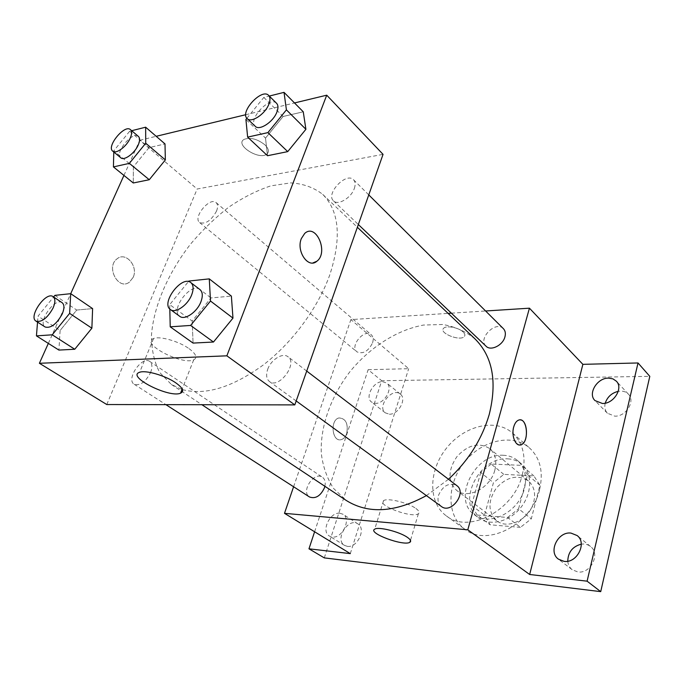 <?xml version="1.0" encoding="UTF-8"?>
<svg xmlns="http://www.w3.org/2000/svg" width="684" height="684" viewBox="0 0 684 684"><rect width="100%" height="100%" fill="white"/><g stroke="black" fill="none" stroke-linecap="round" stroke-linejoin="round"><path stroke-width="0.51" stroke-dasharray="3.42 2.56" d="M494.857 470.053C497.071 460.854 495.37 453.714 489.761 448.619C479.005 442.044 468.07 444.703 456.972 456.579C447.883 470.062 447.738 481.305 456.561 490.317C467.668 499.79 490.573 487.923 494.857 470.053M533.794 501.825C535.777 492.95 533.973 485.982 528.381 480.92C517.702 474.303 507.041 476.654 496.396 487.974C487.752 500.885 487.846 511.803 496.687 520.721C507.776 530.126 529.955 519.071 533.794 501.825M520.447 527.364L490.137 524.79L484.563 515.146L493.446 482.69L503.8 474.38L533.853 475.867L539.933 485.272L531.297 518.823L520.447 527.364L507.605 517.463L477.099 515.052L490.137 524.79M503.8 474.38L491.197 464.051L521.447 465.342L533.853 475.867M539.933 485.272L527.518 474.807L518.592 508.759L531.297 518.823M527.518 474.807L521.447 465.342M491.197 464.051L480.724 472.516L493.446 482.69M477.099 515.052L471.55 505.348L480.724 472.516M507.605 517.463L518.592 508.759M507.75 458.861C513.145 459.101 517.797 460.845 521.712 464.103C532.503 473.029 532.357 493.19 520.875 507.46C509.537 521.849 489.924 526.5 478.8 517.985C456.134 502.749 479.296 456.305 507.75 458.861M503.509 455.287C475.004 452.791 451.679 499.44 474.363 514.676C489.163 527.107 519.122 511.871 524.431 488.513C527.15 476.586 524.842 467.249 517.497 460.52C513.581 457.254 508.922 455.518 503.509 455.287M471.55 505.348L484.563 515.146M539.65 489.402C543.566 471.798 540.198 457.989 529.544 447.994C512.419 432.869 481.527 440.342 464.248 462.367C446.652 484.144 446.276 515.924 464.855 529.228C487.025 547.405 531.87 524.466 539.65 489.402M522.294 474.867C526.406 456.972 523.132 443.01 512.461 432.989C495.31 417.847 464.094 425.739 446.455 448.2C428.509 470.421 427.808 502.612 446.413 515.941C468.591 534.187 514.111 510.503 522.294 474.867M347.369 546.362C357.381 548.115 366.479 528.595 357.912 523.901C348.378 517.044 334.254 539.693 344.548 545.404L347.369 546.362M567.763 561.222C568.088 564.796 569.558 567.626 572.175 569.712L577.809 571.944C590.643 574.09 600.714 553.835 590.548 546.516C587.915 544.447 584.829 543.66 581.28 544.156M605.229 403.184C604.229 407.219 604.955 410.571 607.418 413.247L614.762 416.146C625.946 416.795 635.692 401.072 628.416 394.172C625.843 391.581 622.457 390.632 618.242 391.342M389.333 414.188C398.404 414.795 407.117 398.832 400.337 394.112C392.317 386.887 376.533 406.647 385.357 412.879L389.333 414.188M324.301 557.887L381.706 380.74L649.8 376.345M314.606 531.767L368.129 369.702L381.706 380.74M368.129 369.702L408.681 368.685L350.883 319.59L448.106 313.383M451.372 313.169L485.606 310.989M463.171 332.014C458.784 327.542 446.182 325.156 443.634 328.277C438.41 332.937 460.101 341.607 464.291 336.554C465.368 335.314 464.992 333.801 463.171 332.014C458.776 327.55 446.182 325.165 443.625 328.286C438.41 332.946 460.101 341.615 464.291 336.562C465.368 335.322 464.992 333.809 463.171 332.014M339.939 513.231L343.017 514.265C351.585 518.942 342.282 538.718 332.236 537.017L329.414 536.068C320.728 531.417 329.868 511.743 339.939 513.231M382.518 381.663L386.725 383.014C393.497 387.717 384.613 403.885 375.499 403.338L371.523 402.055C364.657 397.378 373.378 381.296 382.518 381.663M350.302 553.621L408.681 368.685M475.021 338.922C465.736 331.424 454.988 326.61 442.796 324.49L423.567 325.045C397.019 329.885 370.087 347.19 350.105 371.48C330.902 396.395 320.069 426.517 321.3 453.475C322.933 466.582 327.003 478.21 333.501 488.367L346.343 500.517M426.406 495.609L448.482 479.262M293.598 486.751L350.883 319.59M324.9 486.29C325.738 482.117 324.917 479.108 322.429 477.244C314.093 471.011 300.473 491.779 309.51 496.986M503.373 328.645C495.678 320.257 477.466 338.802 486.059 346.224M372.566 342.864C373.652 339.281 373.216 336.579 371.267 334.75C364.401 328.252 349.362 346.266 356.962 351.867C363.059 354.355 368.257 351.354 372.566 342.864M441.377 506.485C438.23 503.903 437.281 500.158 438.538 495.242C443.01 485.495 449.097 482.28 456.792 485.597M346.728 433.528C348.37 423.567 345.779 418.369 338.965 417.941C329.705 419.933 332.065 442.471 341.222 439.641C343.71 438.923 345.54 436.888 346.728 433.528C348.378 423.567 345.788 418.369 338.973 417.941C329.714 419.933 332.073 442.471 341.222 439.65C343.71 438.923 345.548 436.888 346.737 433.528M519.601 444.985C514.086 442.993 512.119 436.982 513.701 426.961C514.787 423.242 516.437 420.951 518.66 420.087L520.191 419.891M415.855 508.46C419.061 510.794 419.908 512.555 418.377 513.735C412.435 518.669 375.901 505.006 383.553 500.679C387.161 497.627 408.04 502.629 415.855 508.46M182.457 389.615C205.311 395.685 232.252 387.469 263.289 364.957C292.436 342.616 318 307.903 329.773 274.891C341.726 237.938 339.375 211.1 322.72 194.376C313.802 187.459 303.132 183.628 290.7 182.885L270.779 185.868C256.757 190.537 242.734 197.65 228.687 207.226C214.947 217.974 202.182 230.337 190.391 244.308C168.007 273.164 153.447 306.663 151.438 335.733C151.515 349.772 154.259 362.016 159.671 372.447L171.368 384.459L182.004 389.47M267.701 369.326C270.958 359.673 282.74 352.294 287.981 356.757C298.181 363.495 278.841 389.358 269.445 381.518C266.418 378.97 265.837 374.909 267.701 369.326M216.529 211.108C218.042 207.158 217.905 204.328 216.127 202.618C209.877 196.556 192.555 217.503 199.617 222.565C205.533 224.489 211.168 220.676 216.529 211.108M354.329 188.459C355.62 184.62 355.355 181.722 353.525 179.755C346.275 171.693 325.293 193.94 333.536 200.891C337.93 205.816 351.277 197.907 354.329 188.459M150.6 372.532C152.583 367.197 152.293 363.495 149.719 361.426C141.998 355.5 125.642 379.458 134.175 384.246C140.109 385.947 145.581 382.04 150.6 372.532M106.781 404.535L197.163 189.015L383.049 154.362M123.941 175.412L139.767 140.263L197.163 189.015M139.767 140.263L156.183 136.304M245.77 114.707L294.505 102.951M264.982 144.888C257.244 138.869 250.233 137.056 243.931 139.442C234.757 144.828 258.766 160.295 266.657 154.242C269.428 151.993 268.872 148.873 264.982 144.888C257.244 138.878 250.224 137.056 243.931 139.451C234.749 144.828 258.766 160.304 266.649 154.251C269.428 152.002 268.872 148.881 264.982 144.897M60.124 330.466L58.91 350.08L60.124 330.466L76.728 310.049L92.614 308.612L76.728 310.049L60.124 330.466L38.022 316.145L53.591 296.976M265.512 138.1L267.512 155.721L265.512 138.1L283.099 116.485L303.26 111.8L283.099 116.485L265.512 138.1L245.915 119.461M48.342 343.402L70.717 293.675M133.389 166.887L133.286 182.979L133.389 166.887L149.018 147.633L164.998 143.922L149.018 147.633L133.389 166.887L113.818 150.779L129.686 131.208L131.687 130.712M192.187 321.027L193.068 343.086L192.187 321.027L211.014 297.933L231.38 296.095L211.014 297.933L192.187 321.027L169.709 304.611L188.459 281.594M133.149 277.388C138.519 266.384 125.873 251.396 117.144 258.766C105.584 266.82 118.281 290.786 129.362 282.176L133.149 277.388C138.527 266.375 125.882 251.396 117.152 258.766C105.593 266.82 118.289 290.786 129.362 282.176L133.149 277.388M312.853 262.955C304.551 264.469 297.061 248.882 301.328 238.596L304.688 233.458M189.066 348.66C196.163 353.987 197.702 357.715 193.7 359.844C182.243 365.598 139.75 343.342 153.567 338.537C159.594 335.784 178.969 341.29 189.066 348.66M169.812 309.014L169.709 304.611M199.959 289.58C190.973 281.808 169.752 309.929 179.772 316.341M188.895 281.047L211.014 297.933M37.543 322.113L38.022 316.145M62.107 302.679C54.925 297.061 37.133 322.6 45.187 327.029M54.9 295.368L76.728 310.049M246.873 118.289L263.819 97.444L269.299 96.068M276.584 103.31C269.778 95.623 247.428 119.82 255.269 126.318M263.819 97.444L283.099 116.485M113.783 152.028L113.818 150.779M138.39 136.424C132.628 130.721 114.177 153.139 120.803 157.79M129.686 131.208L149.018 147.633M528.381 480.92L489.761 448.619M496.687 520.721L456.561 490.317M474.363 514.676L478.8 517.985M517.497 460.52L521.712 464.103M446.413 515.941L464.855 529.228M512.461 432.989L529.544 447.994M400.337 394.112L386.725 383.014M385.357 412.879L371.523 402.055M628.416 394.172L616.327 381.159M607.418 413.247L595.012 400.602M590.548 546.516L577.116 535.538M572.175 569.712L558.418 559.144M357.912 523.901L343.017 514.265M344.548 545.404L329.414 536.068M383.553 500.679L374.721 529.168M418.377 513.735L410.477 540.369M171.368 384.459L201.908 404.714M322.72 194.376L357.373 227.259M306.714 371.061L287.981 356.757M296.189 400.961L269.445 381.518M199.617 222.565L356.962 351.867M216.127 202.618L371.267 334.75M333.536 200.891L358.339 224.523M353.525 179.755L368.77 194.906M134.175 384.246L165.896 404.646M149.719 361.426L322.429 477.244M153.567 338.537L139.647 372.284M193.7 359.844L182.192 388.999"/><path stroke-width="1.03" d="M581.28 544.156C572.559 546.507 568.053 552.193 567.763 561.222M618.242 391.342C611.684 392.984 607.349 396.934 605.229 403.184M485.606 310.989L529.433 308.185L582.871 364.341L638.018 362.965L649.8 376.345L600.723 591.643L324.301 557.887L308.971 548.816L314.606 531.767M448.106 313.383L451.372 313.169M608.563 378.115L612.915 378.859L616.327 381.159C623.62 388.067 613.693 404.039 602.407 403.474L595.012 400.602C587.513 393.77 597.183 377.782 608.563 378.115M570.96 533.084L577.116 535.538C587.342 542.874 577.039 563.454 564.095 561.367L558.418 559.144C547.91 551.911 557.922 531.28 570.96 533.084M582.871 364.341L529.664 574.492L587.103 581.178L600.723 591.643M638.018 362.965L587.103 581.178M529.433 308.185L467.788 529.809L529.664 574.492M467.788 529.809L284.493 513.333L350.302 553.621L308.971 548.816M407.271 537.273C410.537 539.522 411.426 541.181 409.93 542.232C404.099 546.627 367.171 532.964 374.721 529.168C378.252 526.449 399.294 531.656 407.271 537.273M448.482 479.262C468.42 460.674 481.989 439.102 489.214 414.547C497.336 381.681 492.608 356.475 475.021 338.922L357.373 227.259M201.908 404.714L346.343 500.517C368.36 514.231 395.044 512.59 426.406 495.609M284.493 513.333L293.598 486.751M165.896 404.646L309.51 496.986C315.598 499.098 320.599 495.968 324.524 487.624L324.9 486.29M358.339 224.523L486.059 346.224C490.753 351.302 502.851 345.377 504.929 336.887C505.827 333.441 505.305 330.688 503.373 328.645L368.77 194.906M306.714 371.061L456.792 485.597C467.181 492.66 451.132 514.419 441.377 506.485L296.189 400.961M513.71 426.961C514.787 423.242 516.446 420.951 518.669 420.087C527.381 416.573 529.647 442.693 520.84 444.814C515.642 446.84 511.11 435.623 513.71 426.961M520.191 419.891C528.134 419.865 528.723 443.027 520.832 444.814L519.601 444.985M182.004 389.47L182.457 389.615M294.505 102.951L326.73 95.187L383.049 154.362L294.804 404.894L106.781 404.535L39.398 363.281L48.342 343.402M156.183 136.304L245.77 114.707M92.614 308.612L91.878 328.2L74.761 349.25L58.91 350.08L74.761 349.25L91.878 328.2L92.614 308.612L70.726 293.675L123.941 175.412M303.26 111.8L305.902 129.302L287.725 151.617L267.512 155.721L287.725 151.617L305.902 129.302L303.26 111.8L284.031 92.357L286.408 109.867L267.897 132.619L247.634 137.116L245.915 119.461L246.873 118.289M326.73 95.187L226.857 355.825L39.398 363.281M164.998 143.922L165.348 159.928L149.257 179.73L133.286 182.979L149.257 179.73L165.348 159.928L164.998 143.922L145.649 127.198L145.718 143.221L129.37 163.365L113.424 166.905L113.783 152.028M231.38 296.095L232.97 318.12L213.468 342.026L193.068 343.086L213.468 342.026L232.97 318.12L231.38 296.095L209.278 278.875L210.501 301.037L190.614 325.439L170.222 326.824L169.812 309.014M226.857 355.825L294.804 404.894M175.531 382.664C182.808 387.819 184.475 391.333 180.533 393.206C169.247 398.268 125.976 376.405 139.647 372.284C145.598 369.882 165.186 375.525 175.531 382.664M301.328 238.596L304.688 233.458C316.076 222.719 328.893 252.499 316.872 261.237C308.381 269.077 295.984 251.379 301.328 238.596M304.679 233.458C316.068 222.727 328.884 252.499 316.863 261.237L312.853 262.955M188.459 281.594L188.895 281.047L209.278 278.875M170.444 309.561L179.772 316.341C184.714 320.522 197.06 312.143 200.882 301.883C203.02 296.095 202.712 292 199.959 289.58L190.802 282.586C181.876 274.857 160.475 303.192 170.444 309.561C175.352 313.717 187.741 305.235 191.64 294.924C193.811 289.11 193.538 284.997 190.802 282.586M210.501 301.037L232.97 318.12M190.614 325.439L213.468 342.026M170.222 326.824L193.068 343.086M53.591 296.976L54.9 295.368L70.726 293.675L69.631 313.383L52.215 334.809L36.44 335.878L37.543 322.113M36.021 321.138L45.187 327.029C50.907 328.44 56.575 324.105 62.201 314.033C64.527 308.433 64.501 304.654 62.107 302.679L53.087 296.634C45.965 291.051 28.027 316.743 36.021 321.138C41.715 322.515 47.401 318.137 53.087 308.005C55.455 302.379 55.455 298.592 53.087 296.634M69.631 313.383L91.878 328.2M52.215 334.809L74.761 349.25M36.44 335.878L58.91 350.08M269.299 96.068L284.031 92.357M247.181 118.606L255.269 126.318C259.373 131.029 273.258 122 276.875 112.125C278.405 108.115 278.303 105.174 276.584 103.31L268.624 95.401C261.869 87.766 239.383 112.159 247.181 118.606C251.25 123.291 265.178 114.134 268.863 104.225C270.411 100.197 270.334 97.256 268.624 95.401M286.408 109.867L305.902 129.302M267.897 132.619L287.725 151.617M247.634 137.116L267.512 155.721M131.687 130.712L145.649 127.198M112.723 151.147L120.803 157.79C124.103 161.073 134.705 153.336 138.236 144.991C139.981 140.887 140.04 138.031 138.39 136.424L130.43 129.635C124.719 123.975 106.157 146.547 112.723 151.147C115.989 154.404 126.625 146.59 130.199 138.211C131.978 134.09 132.055 131.225 130.43 129.635M145.718 143.221L165.348 159.928M129.37 163.365L149.257 179.73M113.424 166.905L133.286 182.979M410.477 540.369L409.93 542.232M182.192 388.999L180.533 393.206"/></g></svg>
